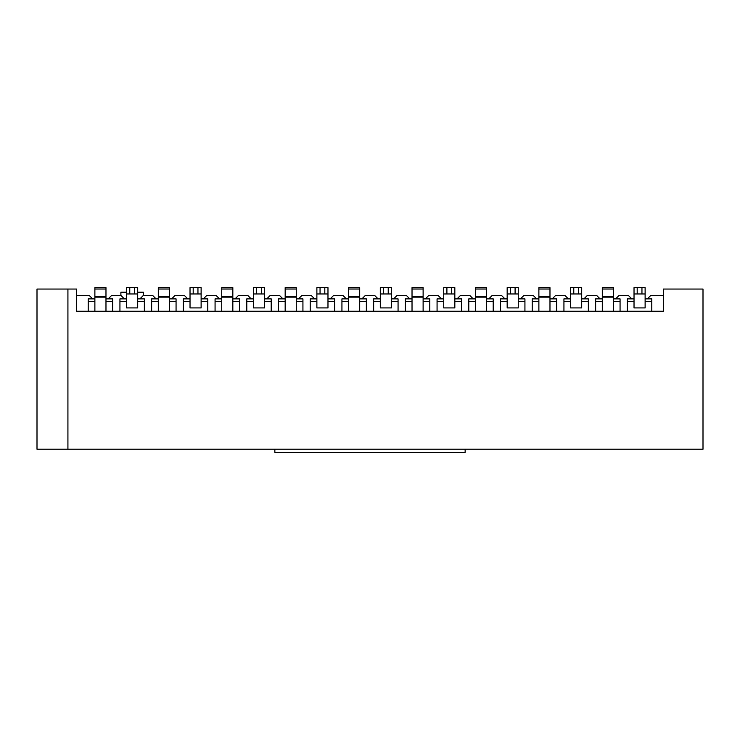 <?xml version="1.0" encoding="UTF-8"?>
<svg xmlns="http://www.w3.org/2000/svg" width="740" height="740" viewBox="0 0 740 740"><rect width="100%" height="100%" fill="white"/><g stroke="black" fill="none" stroke-linecap="round" stroke-linejoin="round"><path stroke-width="1.11" d="M67.923 449.208L703 449.208L703 289.053L663.355 289.053L663.355 311.253L76.645 311.253L76.645 289.053L37 289.053L37 449.208L67.923 449.208L67.923 289.053M615.625 298.877L619.112 295.389L628.316 295.389L631.803 298.877M647.343 298.877L650.83 295.389L663.355 295.389M583.916 298.877L587.403 295.389L596.597 295.389L600.085 298.877M552.197 298.877L555.685 295.389L564.888 295.389L568.376 298.877M520.488 298.877L523.976 295.389L533.17 295.389L536.657 298.877M488.77 298.877L492.257 295.389L501.452 295.389L504.948 298.877M457.052 298.877L460.548 295.389L469.743 295.389L473.23 298.877M425.343 298.877L428.83 295.389L438.025 295.389L441.512 298.877M393.625 298.877L397.112 295.389L406.315 295.389L409.803 298.877M361.916 298.877L365.403 295.389L374.597 295.389L378.085 298.877M330.197 298.877L333.685 295.389L342.888 295.389L346.375 298.877M298.488 298.877L301.976 295.389L311.17 295.389L314.657 298.877M266.77 298.877L270.257 295.389L279.452 295.389L282.948 298.877M235.052 298.877L238.548 295.389L247.743 295.389L251.23 298.877M203.343 298.877L206.83 295.389L216.024 295.389L219.512 298.877M171.625 298.877L175.112 295.389L184.316 295.389L187.803 298.877M137.696 292.217L143.403 292.217L143.403 295.389L152.597 295.389L156.085 298.877M143.403 295.389L139.916 298.877M108.197 298.877L111.684 295.389L120.888 295.389L124.376 298.877M76.645 295.389L89.17 295.389L92.657 298.877M126.596 292.217L120.888 292.217L120.888 295.389M94.877 297.138L94.877 287.62L105.977 287.62L105.977 297.138L94.877 297.138L94.877 311.253M105.977 297.138L105.977 298.877L112.637 298.877L112.637 311.253M112.637 301.421L105.977 301.421L105.977 298.877M105.977 311.253L105.977 301.421M94.877 301.421L88.217 301.421L88.217 298.877L94.877 298.877M88.217 311.253L88.217 301.421M285.168 297.138L285.168 287.62L296.268 287.62L296.268 297.138L285.168 297.138L285.168 311.253M296.268 297.138L296.268 298.877L302.928 298.877L302.928 311.253M302.928 301.421L296.268 301.421L296.268 298.877M296.268 311.253L296.268 301.421M285.168 301.421L278.508 301.421L278.508 298.877L285.168 298.877M278.508 311.253L278.508 301.421M518.268 293.965L518.268 307.923L507.168 307.923L507.168 287.62L518.268 287.62L518.268 293.965L507.168 293.965M518.268 298.877L524.928 298.877L524.928 311.253M524.928 301.421L518.268 301.421M507.168 301.421L500.508 301.421L500.508 298.877L507.168 298.877M500.508 311.253L500.508 301.421M327.977 293.965L327.977 307.923L316.877 307.923L316.877 287.62L327.977 287.62L327.977 293.965L316.877 293.965M327.977 298.877L334.637 298.877L334.637 311.253M334.637 301.421L327.977 301.421M316.877 301.421L310.217 301.421L310.217 298.877L316.877 298.877M310.217 311.253L310.217 301.421M412.023 297.138L412.023 287.62L423.123 287.62L423.123 297.138L412.023 297.138L412.023 311.253M423.123 297.138L423.123 298.877L429.783 298.877L429.783 311.253M429.783 301.421L423.123 301.421L423.123 298.877M423.123 311.253L423.123 301.421M412.023 301.421L405.363 301.421L405.363 298.877L412.023 298.877M405.363 311.253L405.363 301.421M454.832 293.965L454.832 307.923L443.732 307.923L443.732 287.62L454.832 287.62L454.832 293.965L443.732 293.965M454.832 298.877L461.492 298.877L461.492 311.253M461.492 301.421L454.832 301.421M443.732 301.421L437.072 301.421L437.072 298.877L443.732 298.877M437.072 311.253L437.072 301.421M391.404 293.965L391.404 307.923L380.305 307.923L380.305 287.62L391.404 287.62L391.404 293.965L380.305 293.965M391.404 298.877L398.065 298.877L398.065 311.253M398.065 301.421L391.404 301.421M380.305 301.421L373.644 301.421L373.644 298.877L380.305 298.877M373.644 311.253L373.644 301.421M348.596 297.138L348.596 287.62L359.696 287.62L359.696 297.138L348.596 297.138L348.596 311.253M359.696 297.138L359.696 298.877L366.356 298.877L366.356 311.253M366.356 301.421L359.696 301.421L359.696 298.877M359.696 311.253L359.696 301.421M348.596 301.421L341.936 301.421L341.936 298.877L348.596 298.877M341.936 311.253L341.936 301.421M602.304 297.138L602.304 287.62L613.404 287.62L613.404 297.138L602.304 297.138L602.304 311.253M613.404 297.138L613.404 298.877L620.065 298.877L620.065 311.253M620.065 301.421L613.404 301.421L613.404 298.877M613.404 311.253L613.404 301.421M602.304 301.421L595.645 301.421L595.645 298.877L602.304 298.877M595.645 311.253L595.645 301.421M637.196 287.62L637.196 293.965L645.123 293.965L645.123 307.923L634.023 307.923L634.023 287.62L645.123 287.62L645.123 293.965L645.123 287.62M637.196 293.965L634.023 293.965M645.123 298.877L651.783 298.877L651.783 311.253M651.783 301.421L645.123 301.421M634.023 301.421L627.363 301.421L627.363 298.877L634.023 298.877M627.363 311.253L627.363 301.421M465.146 452.381L465.146 449.208L274.854 449.208L274.854 452.381L465.146 452.381M126.596 287.62L126.596 293.965L126.596 287.62L137.696 287.62L137.696 293.965L126.596 293.965L126.596 307.923L137.696 307.923L137.696 293.965M137.696 298.877L144.356 298.877L144.356 311.253M144.356 301.421L137.696 301.421M126.596 301.421L119.936 301.421L119.936 298.877L126.596 298.877M119.936 311.253L119.936 301.421M570.596 287.62L570.596 293.965L570.596 287.62L581.696 287.62L581.696 293.965L581.696 287.62M578.523 293.965L581.696 293.965L581.696 307.923L570.596 307.923L570.596 293.965L578.523 293.965L578.523 287.62M581.696 298.877L588.356 298.877L588.356 311.253M588.356 301.421L581.696 301.421M570.596 301.421L563.936 301.421L563.936 298.877L570.596 298.877M563.936 311.253L563.936 301.421M475.45 297.138L475.45 287.62L486.55 287.62L486.55 297.138L475.45 297.138L475.45 311.253M486.55 297.138L486.55 298.877L493.21 298.877L493.21 311.253M493.21 301.421L486.55 301.421L486.55 298.877M486.55 311.253L486.55 301.421M475.45 301.421L468.79 301.421L468.79 298.877L475.45 298.877M468.79 311.253L468.79 301.421M538.877 297.138L538.877 287.62L549.977 287.62L549.977 297.138L538.877 297.138L538.877 311.253M549.977 297.138L549.977 298.877L556.637 298.877L556.637 311.253M556.637 301.421L549.977 301.421L549.977 298.877M549.977 311.253L549.977 301.421M538.877 301.421L532.217 301.421L532.217 298.877L538.877 298.877M532.217 311.253L532.217 301.421M158.304 297.138L158.304 287.62L169.404 287.62L169.404 297.138L158.304 297.138L158.304 311.253M169.404 297.138L169.404 298.877L176.065 298.877L176.065 311.253M176.065 301.421L169.404 301.421L169.404 298.877M169.404 311.253L169.404 301.421M158.304 301.421L151.644 301.421L151.644 298.877L158.304 298.877M151.644 311.253L151.644 301.421M264.55 293.965L264.55 307.923L253.45 307.923L253.45 287.62L264.55 287.62L264.55 293.965L253.45 293.965M264.55 298.877L271.21 298.877L271.21 311.253M271.21 301.421L264.55 301.421M253.45 301.421L246.79 301.421L246.79 298.877L253.45 298.877M246.79 311.253L246.79 301.421M221.732 297.138L221.732 287.62L232.832 287.62L232.832 297.138L221.732 297.138L221.732 311.253M232.832 297.138L232.832 298.877L239.492 298.877L239.492 311.253M239.492 301.421L232.832 301.421L232.832 298.877M232.832 311.253L232.832 301.421M221.732 301.421L215.072 301.421L215.072 298.877L221.732 298.877M215.072 311.253L215.072 301.421M201.123 293.965L201.123 307.923L190.023 307.923L190.023 287.62L201.123 287.62L201.123 293.965L190.023 293.965M201.123 298.877L207.783 298.877L207.783 311.253M207.783 301.421L201.123 301.421M190.023 301.421L183.363 301.421L183.363 298.877L190.023 298.877M183.363 311.253L183.363 301.421M94.877 289.026L105.977 289.026M105.977 296.823L94.877 296.823M285.168 289.026L296.268 289.026M296.268 296.823L285.168 296.823M515.096 293.965L515.096 287.62M510.332 287.62L510.332 293.965M324.805 293.965L324.805 287.62M320.05 287.62L320.05 293.965M412.023 289.026L423.123 289.026M423.123 296.823L412.023 296.823M451.668 293.965L451.668 287.62M446.904 287.62L446.904 293.965M388.232 293.965L388.232 287.62M383.477 287.62L383.477 293.965M348.596 289.026L359.696 289.026M359.696 296.823L348.596 296.823M602.304 289.026L613.404 289.026M613.404 296.823L602.304 296.823M641.95 293.965L641.95 287.62M134.523 293.965L134.523 287.62M129.768 287.62L129.768 293.965M573.768 287.62L573.768 293.965M475.45 289.026L486.55 289.026M486.55 296.823L475.45 296.823M538.877 289.026L549.977 289.026M549.977 296.823L538.877 296.823M158.304 289.026L169.404 289.026M169.404 296.823L158.304 296.823M261.377 293.965L261.377 287.62M256.623 287.62L256.623 293.965M221.732 289.026L232.832 289.026M232.832 296.823L221.732 296.823M197.95 293.965L197.95 287.62M193.196 287.62L193.196 293.965"/></g></svg>
